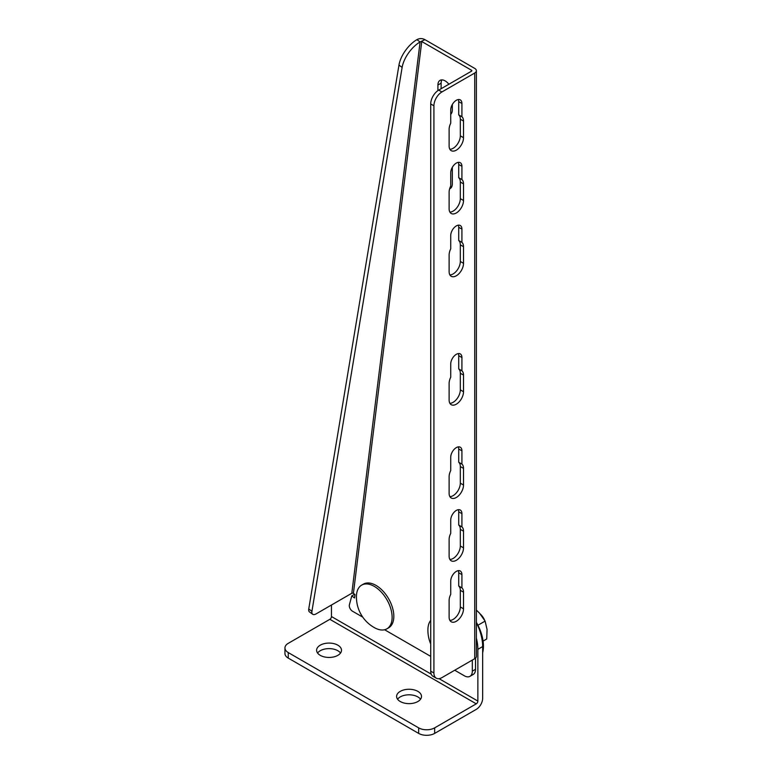 <?xml version="1.0" encoding="UTF-8"?>
<svg xmlns="http://www.w3.org/2000/svg" width="772" height="772" viewBox="0 0 772 772"><rect width="100%" height="100%" fill="white"/><g stroke="black" fill="none" stroke-linecap="round" stroke-linejoin="round"><path stroke-width="1.16" d="M439.046 678.665L477.858 701.072A2.258 1.303 120 0 1 476.256 703.842L434.655 727.861A11.31 6.533 180 0 1 418.656 727.861L288.255 652.572A11.31 6.533 180 0 1 284.945 647.949A11.31 6.533 180 0 1 288.255 643.337L329.856 619.318A2.258 1.303 120 0 0 331.458 616.548L331.458 605.016M418.656 727.861L418.656 733.4A11.31 6.533 0 0 0 434.655 733.4L434.655 727.861M476.372 622.657A39.198 22.629 60 0 1 482.654 646.569L482.654 698.293A9.052 5.23 120 0 1 476.256 709.381L434.655 733.4M418.656 733.4L288.255 658.111L288.255 652.572M284.945 647.949L284.945 653.498A11.31 6.533 0 0 0 288.255 658.111M340.539 653.035A12.448 7.189 0 0 0 337.856 650.728A12.448 7.189 0 0 0 317.572 653.035M420.537 699.22A12.448 7.189 0 0 0 417.855 696.913A12.448 7.189 0 0 0 397.57 699.22M320.255 655.341A12.448 7.189 180 0 1 316.607 650.265A12.448 7.189 180 0 1 329.055 643.076A12.448 7.189 180 0 1 341.504 650.265A12.448 7.189 180 0 1 333.822 656.904A12.448 7.189 180 0 1 320.255 655.341M400.253 701.526A12.448 7.189 180 0 1 396.605 696.45A12.448 7.189 180 0 1 409.054 689.261A12.448 7.189 180 0 1 421.502 696.45A12.448 7.189 180 0 1 413.821 703.089A12.448 7.189 180 0 1 400.253 701.526M477.858 701.072L477.858 649.339A39.198 22.629 -120 0 0 476.372 638.164M449.883 620.408A10.181 5.877 120 0 0 460.315 606.956L460.315 590.329A10.181 5.877 120 0 0 458.722 586.025L458.722 572.776A7.923 4.574 120 0 0 458.346 570.662M461.917 587.878A10.181 5.877 -60 0 1 463.518 592.172L463.518 608.799A10.181 5.877 -60 0 1 459.07 619.048A10.181 5.877 -60 0 1 451.224 621.778A10.181 5.877 -60 0 1 449.121 617.117L449.121 600.491A10.181 5.877 -60 0 1 450.723 594.343L450.723 581.094A7.923 4.574 -60 0 1 454.177 573.123A7.923 4.574 -60 0 1 460.276 571A7.923 4.574 -60 0 1 461.917 574.629L461.917 587.878L458.722 586.025M449.883 559.439A10.181 5.877 120 0 0 460.315 545.987L460.315 529.36A10.181 5.877 120 0 0 458.722 525.057L458.722 511.807A7.923 4.574 120 0 0 458.346 509.694M461.917 526.909A10.181 5.877 -60 0 1 463.518 531.204L463.518 547.831A10.181 5.877 -60 0 1 459.07 558.079A10.181 5.877 -60 0 1 451.224 560.81A10.181 5.877 -60 0 1 449.121 556.149L449.121 539.522A10.181 5.877 -60 0 1 450.723 533.375L450.723 520.125A7.923 4.574 -60 0 1 454.177 512.154A7.923 4.574 -60 0 1 460.276 510.031A7.923 4.574 -60 0 1 461.917 513.66L461.917 526.909L458.722 525.057M449.883 496.628A10.181 5.877 120 0 0 460.315 483.175L460.315 466.539A10.181 5.877 120 0 0 458.722 462.245L458.722 448.995A7.923 4.574 120 0 0 458.346 446.872M461.917 464.088A10.181 5.877 -60 0 1 463.518 468.392L463.518 485.019A10.181 5.877 -60 0 1 459.07 495.267A10.181 5.877 -60 0 1 451.224 497.998A10.181 5.877 -60 0 1 449.121 493.337L449.121 476.7A10.181 5.877 -60 0 1 450.723 470.553L450.723 457.304A7.923 4.574 -60 0 1 454.177 449.333A7.923 4.574 -60 0 1 460.276 447.21A7.923 4.574 -60 0 1 461.917 450.838L461.917 464.088L458.722 462.245M449.883 403.322A10.181 5.877 120 0 0 460.315 389.87L460.315 373.243A10.181 5.877 120 0 0 458.722 368.939L458.722 355.689A7.923 4.574 120 0 0 458.346 353.576M461.917 370.792A10.181 5.877 -60 0 1 463.518 375.095L463.518 391.722A10.181 5.877 -60 0 1 459.07 401.961A10.181 5.877 -60 0 1 451.224 404.692A10.181 5.877 -60 0 1 449.121 400.031L449.121 383.404A10.181 5.877 -60 0 1 450.723 377.257L450.723 364.008A7.923 4.574 -60 0 1 454.177 356.037A7.923 4.574 -60 0 1 460.276 353.914A7.923 4.574 -60 0 1 461.917 357.542L461.917 370.792L458.722 368.939M308.752 608.973A6.784 3.368 126.2 0 0 309.504 611.945L312.679 614.261A6.784 3.368 -53.8 0 1 311.927 611.299L308.752 608.973L398.96 65.109L402.125 67.425A22.629 11.223 -53.8 0 1 420.093 41.968L416.919 39.652A22.629 11.223 126.2 0 0 398.96 65.109M471.518 70.252A1.129 0.656 180 0 1 471.518 71.169L471.518 70.252L421.753 41.524L353.402 593.388A1.129 0.733 -172.9 0 0 351.81 593.263L316.047 613.914A6.784 3.368 -53.8 0 1 312.679 614.261M362.782 617.156L352.486 611.212A4.526 2.615 60 0 1 349.398 604.775L351.771 595.916L354.618 594.276M384.591 629.749L430.718 656.374M454.718 670.231L464.319 675.78A11.31 6.533 60 0 0 469.974 676.34L473.178 674.487A11.31 6.533 -120 0 0 475.523 669.314L475.523 658.226L472.319 660.07L472.319 671.158A11.31 6.533 60 0 1 469.974 676.34M353.402 593.388L354.985 594.546L354.56 597.962L351.771 595.916M452.315 167.341L452.315 183.871A10.181 5.877 60 0 1 450.211 188.532A10.181 5.877 60 0 1 449.632 188.802M437.917 90.614L437.917 85.026A10.181 5.877 60 0 1 440.03 80.365A10.181 5.877 60 0 1 448.87 84.254M452.315 104.519L452.315 109.971A10.181 5.877 60 0 1 450.723 114.275M476.372 70.715L476.372 656.374A5.655 3.262 180 0 1 474.722 658.69L441.922 677.623A11.31 6.533 -60 0 1 436.267 678.183A11.31 6.533 -60 0 1 433.922 673.001L433.922 105.812A11.31 6.533 -60 0 1 441.922 91.955L474.722 73.022A5.655 3.262 0 0 0 476.372 70.715A5.655 3.262 0 0 0 474.722 68.399L424.957 39.671C422.284 38.243 419.611 38.233 416.919 39.652M433.922 673.001L430.718 671.158A11.31 6.533 120 0 0 433.063 676.34L436.267 678.183M430.718 671.158L430.718 103.969L433.922 105.812M471.518 71.169L438.718 90.112A11.31 6.533 120 0 0 430.718 103.969M449.883 212.107A10.181 5.877 120 0 0 460.315 198.655L460.315 182.028A10.181 5.877 120 0 0 458.722 177.724L458.722 164.475A7.923 4.574 120 0 0 458.346 162.352M449.883 274.919A10.181 5.877 120 0 0 460.315 261.467L460.315 244.84A10.181 5.877 120 0 0 458.722 240.536L458.722 227.286A7.923 4.574 120 0 0 458.346 225.173M449.883 149.285A10.181 5.877 120 0 0 460.315 135.833L460.315 119.206A10.181 5.877 120 0 0 458.722 114.903L458.722 101.653A7.923 4.574 120 0 0 458.346 99.54M461.917 179.567A10.181 5.877 -60 0 1 463.518 183.871L463.518 200.498A10.181 5.877 -60 0 1 459.07 210.746A10.181 5.877 -60 0 1 451.224 213.477A10.181 5.877 -60 0 1 449.121 208.816L449.121 192.189A10.181 5.877 -60 0 1 450.723 186.033L450.723 172.783A7.923 4.574 -60 0 1 454.177 164.812A7.923 4.574 -60 0 1 460.276 162.699A7.923 4.574 -60 0 1 461.917 166.318L461.917 179.567L458.722 177.724M461.917 242.389A10.181 5.877 -60 0 1 463.518 246.693L463.518 263.32A10.181 5.877 -60 0 1 459.07 273.558A10.181 5.877 -60 0 1 451.224 276.289A10.181 5.877 -60 0 1 449.121 271.628L449.121 255.001A10.181 5.877 -60 0 1 450.723 248.854L450.723 235.605A7.923 4.574 -60 0 1 454.177 227.634A7.923 4.574 -60 0 1 460.276 225.511A7.923 4.574 -60 0 1 461.917 229.139L461.917 242.389L458.722 240.536M461.917 116.755A10.181 5.877 -60 0 1 463.518 121.059L463.518 137.686A10.181 5.877 -60 0 1 459.07 147.935A10.181 5.877 -60 0 1 451.224 150.656A10.181 5.877 -60 0 1 449.121 145.995L449.121 129.368A10.181 5.877 -60 0 1 450.723 123.221L450.723 109.971A7.923 4.574 -60 0 1 454.177 102.001A7.923 4.574 -60 0 1 460.276 99.877A7.923 4.574 -60 0 1 461.917 103.506L461.917 116.755L458.722 114.903M450.279 186.998A10.181 5.877 -120 0 0 451.552 187.162M441.883 79.892A10.181 5.877 -120 0 0 441.121 83.183L441.121 88.722M450.723 113.194A10.181 5.877 -120 0 0 451.552 113.262M402.125 67.425L311.927 611.299M424.957 39.671L420.093 41.968L351.81 593.263M480.445 614.184A11.31 6.533 60 0 1 484.604 620.196M427.91 629.865A25.225 14.562 60 0 1 427.92 629.17A25.225 14.562 60 0 1 430.718 620.389M449.69 620.032A25.225 14.562 60 0 1 450.192 620.399M476.372 622.367A33.939 19.599 60 0 1 482.654 652.736M483.089 641.088L486.727 638.994L487.055 629.392L485.105 621.103L479.489 613.103L476.372 610.092M477.936 625.243L485.105 621.103M392.022 615.072A25.225 14.562 60 0 1 386.897 628.833A25.225 14.562 60 0 1 374.883 627.916A35.068 35.068 0 0 1 356.452 595.994A25.225 14.562 60 0 1 361.663 585.128A25.225 14.562 60 0 1 380.239 591.005A25.225 14.562 60 0 1 392.022 615.072M361.663 585.128L363.371 584.143A25.225 14.562 60 0 1 381.947 590.011A25.225 14.562 60 0 1 393.73 614.087A25.225 14.562 60 0 1 388.605 627.848L386.897 628.833M477.858 649.339L482.654 646.569M331.458 616.548L431.249 674.159M476.256 703.842L329.856 619.318M463.518 592.172L460.315 590.329M461.917 574.629L458.722 572.776M463.518 608.799L460.315 606.956M463.518 531.204L460.315 529.36M461.917 513.66L458.722 511.807M463.518 547.831L460.315 545.987M463.518 468.392L460.315 466.539M461.917 450.838L458.722 448.995M463.518 485.019L460.315 483.175M463.518 375.095L460.315 373.243M461.917 357.542L458.722 355.689M463.518 391.722L460.315 389.87M475.523 669.314L472.319 671.158M441.922 91.955L438.718 90.112M463.518 183.871L460.315 182.028M461.917 166.318L458.722 164.475M463.518 200.498L460.315 198.655M463.518 246.693L460.315 244.84M461.917 229.139L458.722 227.286M463.518 263.32L460.315 261.467M463.518 121.059L460.315 119.206M461.917 103.506L458.722 101.653M463.518 137.686L460.315 135.833M441.121 83.183L437.917 85.026M474.722 658.69L474.722 73.022M427.92 629.17A35.068 35.068 0 0 0 430.718 643.983"/></g></svg>
